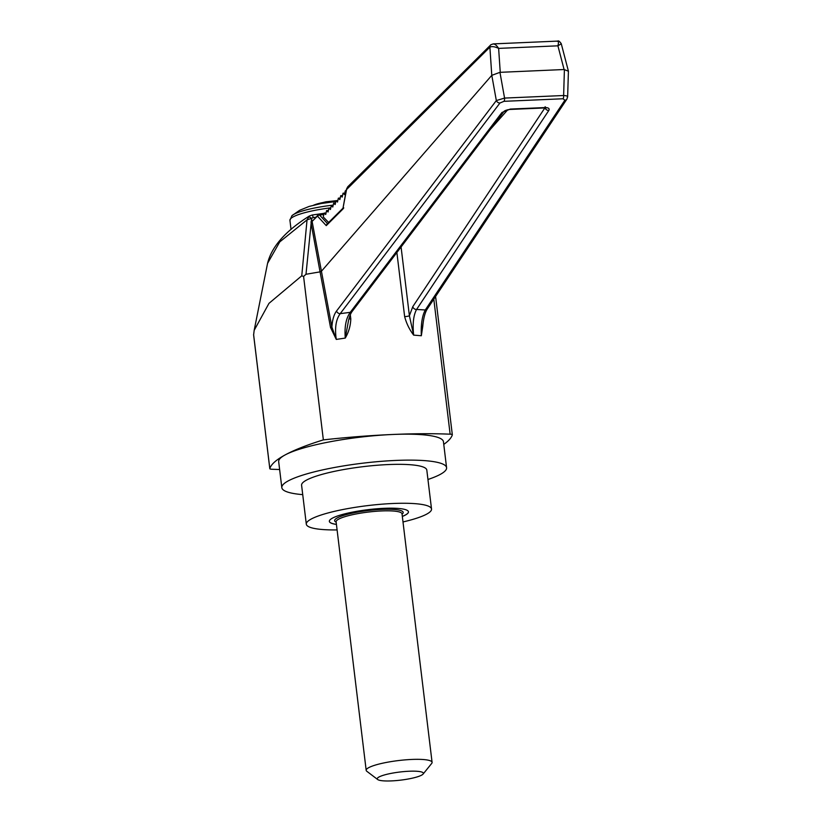 <?xml version="1.0" encoding="UTF-8"?>
<svg xmlns="http://www.w3.org/2000/svg" width="822" height="822" viewBox="0 0 822 822"><rect width="100%" height="100%" fill="white"/><g stroke="black" fill="none" stroke-linecap="round" stroke-linejoin="round"><path stroke-width="1.23" d="M302.732 494.639A82.981 14.549 -6.9 0 1 281.823 487.641L278.679 461.687A82.981 14.549 -6.9 0 1 284.987 455.008A82.981 14.549 -6.9 0 1 392.711 434.478A82.981 14.549 -6.9 0 1 443.448 441.753L446.582 467.708A82.981 14.549 -6.9 0 1 427.954 479.483M279.634 469.516A203.476 35.685 -6.9 0 1 271.99 469.249A6.638 1.161 -6.9 0 1 269.801 468.653A6.638 1.161 -6.9 0 1 269.811 468.561A203.476 35.685 -6.9 0 1 284.987 455.008A203.476 35.685 -6.9 0 1 323.354 439.883A203.476 35.685 -6.9 0 1 392.711 434.478A203.476 35.685 -6.9 0 1 450.137 434.191A6.638 1.161 -6.9 0 1 452.326 434.787A6.638 1.161 -6.9 0 1 452.316 434.879A203.476 35.685 -6.9 0 1 443.767 444.383M305.99 274.271L320.056 271.866L311.106 223.502L305.99 274.271L303.585 276.449L301.756 275.822L307.048 219.864L279.747 241.904L267.561 263.369C271.558 246.785 285.46 231.023 309.257 216.083L307.048 219.864L311.63 218.333A4.644 1.716 -136.7 0 0 308.26 216.967M337.092 529.923A63.068 11.056 -6.9 0 1 306.308 524.179A63.068 11.056 -6.9 0 1 367.588 505.622A63.068 11.056 -6.9 0 1 431.529 509.024A63.068 11.056 -6.9 0 1 402.996 521.949M336.424 524.426A39.836 6.987 -6.9 0 1 342.24 514.531A39.836 6.987 -6.9 0 1 394.324 508.232A39.836 6.987 -6.9 0 1 402.328 516.452M306.308 524.179L301.592 485.247A63.068 11.056 -6.9 0 1 362.872 466.691A63.068 11.056 -6.9 0 1 426.813 470.102L431.529 509.024M281.823 487.641A82.981 14.549 -6.9 0 1 362.451 463.228A82.981 14.549 -6.9 0 1 446.582 467.708M391.457 780.9A23.232 4.079 -6.9 0 1 377.699 779.544A23.232 4.079 -6.9 0 1 399.821 772.022A23.232 4.079 -6.9 0 1 423.104 774.047A23.232 4.079 -6.9 0 1 391.457 780.9M377.699 779.544L366.838 771.293A33.188 5.826 -6.9 0 1 366.18 770.327A33.188 5.826 -6.9 0 1 398.434 760.566A33.188 5.826 -6.9 0 1 432.084 762.354A33.188 5.826 -6.9 0 1 431.684 763.443L423.104 774.047M315.874 217.193L313.182 217.594A4.644 0.699 -98.7 0 0 312.144 215.015L309.257 216.083M313.182 217.594L311.63 218.333L311.106 223.502A1.325 0.555 -10.5 0 0 312.391 222.947L331.893 327.074L330.526 327.454L336.28 339.424L345.271 338.068C344.367 326.776 346.031 318.196 350.254 312.329A3.319 2.682 37.2 0 0 352.165 311.404L503.855 111.566C504.616 110.641 506.558 109.932 509.681 109.46L509.681 109.46A3.319 1.315 -92.5 0 0 510.267 109.069L544.996 107.569A3.319 1.315 87.5 0 1 544.411 107.949L545.983 108.103L545.161 106.726M253.628 334.831L254.173 330.341L268.969 303.359L301.756 275.822M401.074 246.97L409.397 315.751L413.651 335.119L421.337 335.746C420.833 324.392 422.148 315.802 425.293 309.976A3.319 2.743 33.6 0 0 427.327 308.887L566.903 99.113L567.642 96.842L568.413 71.226L564.098 69.521L499.951 72.336L504.564 98.075A3.319 1.315 -92.5 0 1 503.989 101.322L499.951 103.007A3.319 2.682 -142.8 0 1 496.334 100.561L504.564 98.075L563.635 95.516C567.026 95.691 568.238 96.349 567.272 97.489M545.109 107.959A3.319 2.743 33.6 0 0 548.829 110.456L416.579 309.462C413.445 315.278 412.469 323.837 413.651 335.119C409.418 329.519 406.407 323.344 404.64 316.593L396.882 252.498M566.903 99.113A3.319 2.743 33.7 0 1 564.868 100.202L425.293 309.976L416.579 309.462A3.319 2.743 -146.4 0 1 412.778 306.678L544.852 107.949M404.64 316.593A3.319 0.586 -6.9 0 0 409.397 315.751L412.778 306.678M510.267 109.069L501.934 112.491A3.319 2.682 37.2 0 0 503.855 111.566M352.165 311.404C350.378 313.85 349.042 317.508 348.179 322.399L345.271 338.068C348.723 332.139 350.562 325.759 350.799 318.926L350.295 314.754M348.908 318.915A3.319 0.586 173.1 0 0 350.799 318.926M336.537 311.035C333.896 314.62 332.345 319.964 331.893 327.074L336.28 339.424C334.605 328.122 335.921 319.532 340.216 313.655A3.319 2.682 -142.8 0 1 336.537 311.035L496.334 100.561L491.792 75.336L499.951 72.336M330.526 327.454L320.066 271.866L321.371 271.301L491.782 75.347L489.881 47.152C491.936 46.186 494.854 46.597 498.625 48.385L500.249 72.285M323.847 214.573L318.186 215.2A0.997 0.843 45.2 0 0 317.456 216.104L312.103 221.406L312.997 220.337L312.103 221.406L312.391 222.947M312.103 221.406A1.325 0.575 -11 0 1 310.901 221.971M311.435 220.224L313.1 220.388M423.042 323.395L421.337 335.746L422.755 326.385C423.515 318.206 425.036 312.37 427.327 308.887M564.868 100.202L563.06 98.763A3.319 1.315 -92.5 0 0 563.635 95.516L564.406 69.551M568.392 71.062L561.231 43.617C559.556 41.316 558.415 40.473 557.83 41.1L493.262 43.895L490.95 44.696A3.319 2.908 53.1 0 0 489.881 47.152L489.768 47.255A3.319 2.805 -134.8 0 1 490.487 45.097A3.319 2.805 -134.8 0 1 490.703 44.912M492.44 44.183C494.279 43.463 496.344 44.871 498.625 48.385L557.912 45.827C558.816 42.169 558.59 40.689 557.234 41.377M560.727 44.09L557.912 45.827L564.098 69.521M489.768 47.255L346.555 189.543A1.665 0.575 -169.2 0 1 346.442 189.276L346.442 189.276A1.665 0.575 -169.2 0 1 346.596 189.081M343.771 207.904L342.815 209.148L346.555 189.543L347.727 186.8L490.95 44.696M313.1 220.45L317.662 215.415L319.234 214.768L317.456 216.104L326.252 225.629L327.721 223.872L319.398 214.85L323.837 214.634L319.398 214.85M346.165 190.735L345.199 191.115L344.562 194.619L343.062 193.191L342.209 197.095L340.709 195.677L339.856 199.582L338.356 198.164L337.493 202.068L335.993 200.65L335.14 204.555L333.64 203.137L332.787 207.041L331.287 205.623L330.423 209.528L328.923 208.1L328.07 212.004L326.57 210.586L325.707 214.491L324.207 213.073L323.241 216.926L328.636 222.464M347.727 186.8L346.442 189.276L342.815 209.148L326.252 225.629M345.528 190.766L346.052 191.3M323.354 439.883L303.585 276.449M335.828 200.825A20.118 3.524 173.1 0 0 315.853 204.339L325.861 201.801L337.873 200.517M336.095 521.754L336.116 521.826A33.188 5.826 -6.9 0 1 368.369 512.055A33.188 5.826 -6.9 0 1 402.02 513.853L402.009 513.801M336.157 522.176A34.524 6.052 -6.9 0 1 368.184 510.534A34.524 6.052 -6.9 0 1 402.061 514.202M330.824 207.812A42.816 7.511 173.1 0 0 289.93 220.317L291.944 215.672A41.48 7.275 173.1 0 1 333.208 205.12M336.414 524.364A39.836 6.987 -6.9 0 1 329.365 521.354M408.452 511.787A39.836 6.987 -6.9 0 1 402.328 516.38M450.137 434.191L433.8 299.157M269.811 468.561L253.597 334.544M548.829 110.456C549.754 108.555 548.48 107.59 544.996 107.569M507.801 109.716L490.272 129.444M499.951 103.007L340.216 313.655L350.254 312.329L501.934 112.491M563.06 98.763L503.989 101.322M344.932 193.17L343.175 193.242M342.569 195.657L340.822 195.728M340.216 198.143L338.459 198.215M337.852 200.63L336.106 200.702M335.499 203.116L333.753 203.188M333.146 205.592L331.389 205.675M330.783 208.079L329.036 208.161M328.43 210.566L326.683 210.638M326.077 213.052L324.32 213.124M313.644 205.161L315.853 204.339M336.116 521.826L366.18 770.327M402.02 513.853L432.084 762.354M289.93 220.317L291.029 229.41M335.705 201.534L321.155 203.527L309.103 206.445L299.609 210.319L291.944 215.672M324.012 213.35L312.144 215.015M435.588 296.465L452.326 434.787M253.587 334.698L269.801 468.653M509.681 109.46L544.411 107.949M317.662 215.415L318.33 214.984M345.425 190.714L346.175 190.673M343.062 193.191L344.932 193.108M340.709 195.677L342.579 195.595M338.356 198.164L340.226 198.081M335.993 200.65L337.863 200.568M333.64 203.137L335.51 203.055M331.287 205.623L333.146 205.541M328.923 208.1L330.793 208.028M326.57 210.586L328.44 210.504M324.207 213.073L326.077 212.99M326.796 224.293L342.969 208.202M254.173 330.341L267.561 263.359"/></g></svg>
